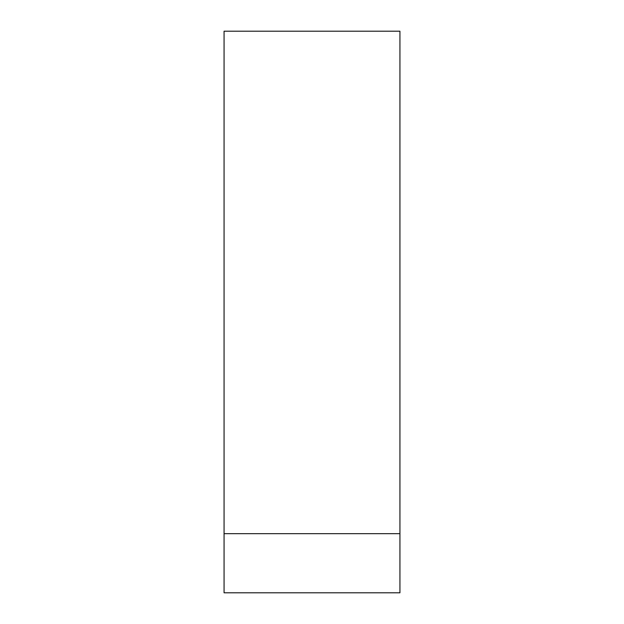 <?xml version="1.0" encoding="UTF-8"?>
<svg xmlns="http://www.w3.org/2000/svg" width="624" height="624" viewBox="0 0 624 624"><rect width="100%" height="100%" fill="white"/><g stroke="black" fill="none" stroke-linecap="round" stroke-linejoin="round"><path stroke-width="0.94" d="M399.937 533.684L399.937 31.2L224.063 31.2L224.063 533.684L399.937 533.684L399.937 592.8L224.063 592.8L224.063 533.684"/></g></svg>
